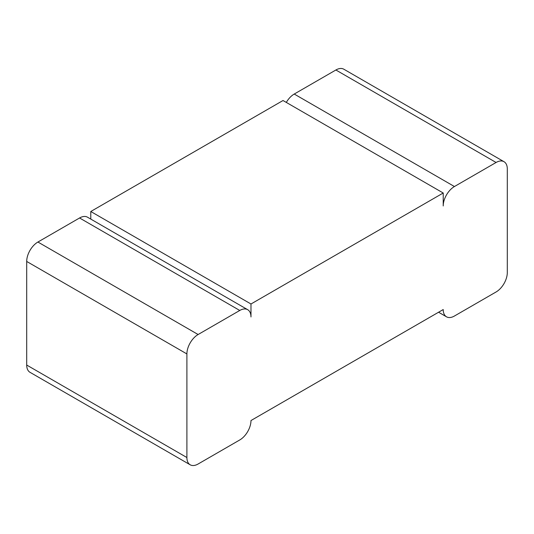 <?xml version="1.0" encoding="UTF-8"?>
<svg xmlns="http://www.w3.org/2000/svg" width="534" height="534" viewBox="0 0 534 534"><rect width="100%" height="100%" fill="white"/><g stroke="black" fill="none" stroke-linecap="round" stroke-linejoin="round"><path stroke-width="0.8" d="M507.3 272.547L507.3 168.958A15.86 9.158 120 0 0 504.016 161.702A15.86 9.158 120 0 0 496.086 162.483L454.434 186.533A15.86 9.158 -60 0 0 443.22 205.957L443.22 193.008L250.98 303.993L250.98 316.942A15.86 9.158 120 0 0 247.696 309.687A15.86 9.158 120 0 0 239.766 310.468L198.114 334.518A15.86 9.158 -60 0 0 186.9 353.942L186.9 457.531A15.86 9.158 120 0 0 190.184 464.794A15.86 9.158 120 0 0 198.114 464.006L239.766 439.956A15.86 9.158 -60 0 0 250.98 420.538L443.22 309.546A15.86 9.158 120 0 0 446.504 316.809A15.86 9.158 120 0 0 454.434 316.021L496.086 291.971A15.86 9.158 -60 0 0 507.3 272.547M286.304 102.415A15.86 9.158 -60 0 1 294.234 94.044L454.434 186.533M504.016 161.702L343.816 69.206A15.86 9.158 120 0 0 335.886 69.994L294.234 94.044M247.696 309.687L87.496 217.191A15.86 9.158 120 0 0 79.566 217.979L37.914 242.029A15.86 9.158 -60 0 0 26.7 261.453L26.7 365.042A15.86 9.158 120 0 0 29.984 372.298L190.184 464.794M90.78 219.087L90.78 211.504L250.98 303.993M443.22 193.008L283.02 100.519L90.78 211.504M335.886 69.994L496.086 162.483M26.7 365.042L186.9 457.531M26.7 261.453L186.9 353.942M37.914 242.029L198.114 334.518M79.566 217.979L239.766 310.468M438.574 312.23L446.504 316.809"/></g></svg>
